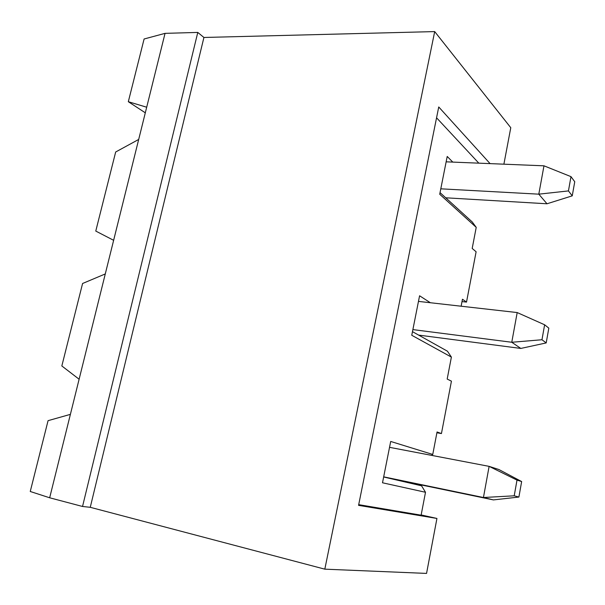 <?xml version="1.0" encoding="UTF-8"?>
<svg xmlns="http://www.w3.org/2000/svg" width="605" height="605" viewBox="0 0 605 605"><rect width="100%" height="100%" fill="white"/><g stroke="black" fill="none" stroke-linecap="round" stroke-linejoin="round"><path stroke-width="0.91" d="M440.795 188.821L538.798 194.167L568.443 190.915L572.247 195.846L574.75 181.734L570.984 176.645L568.443 190.915M445.719 197.797L546.996 203.779L538.798 194.167L543.978 165.815L570.984 176.645M546.996 203.779L572.247 195.846M446.15 161.83L543.978 165.815M412.882 329.596L511.769 342.264L541.967 339.745L546.202 342.922L548.818 328.137L544.629 324.787L541.967 339.745M418.637 335.102L520.822 348.435L511.769 342.264L517.192 312.558L544.629 324.787M520.822 348.435L546.202 342.922M418.471 301.388L517.192 312.558M383.683 476.846L483.44 497.514L514.212 495.805L518.901 497.045L521.646 481.55L498.913 469.533L489.12 466.364L517.003 480.113L514.212 495.805M390.346 478.54L493.423 499.911L483.44 497.514L489.12 466.364L389.537 447.329M493.423 499.911L518.901 497.045M521.646 481.55L517.003 480.113M383.653 476.974L421.572 485.815L425.504 492.273L382.504 482.782L390.701 441.453L432.749 454.453L431.524 455.353M503.889 164.182L510.779 127.708L434.692 31.589L203.923 37.472L197.782 32.42L165.044 33.358L105.278 273.936L82.582 283.495L61.831 365.957L79.119 379.237L49.671 497.786L30.25 491.487L48.067 420.664L70.392 414.364M105.278 273.936L79.119 379.237M197.782 32.42L82.537 506.476L49.671 497.786M425.504 492.273L421.118 515.18L358.712 504.653M436.901 432.757L441.438 433.566L437.052 431.978L432.749 454.453M441.438 433.566L451.436 381.165L447.178 379.063L451.39 357.094L411.755 335.276L419.583 295.777L430.352 302.734M462.016 301.592L466.515 302.092L462.462 299.233L461.131 306.221M466.515 302.092L476.112 251.771L472.187 248.451L476.226 227.359L439.722 194.243L447.208 156.461L452.797 162.102M478.82 163.161L436.56 117.801M421.163 514.938L436.939 518.455L426.555 573.411L324.817 569.161L90.266 507.308L82.537 506.476M165.044 33.358L144.103 38.992L128.321 101.708L146.69 107.221M203.923 37.472L90.266 507.308M434.692 31.589L324.817 569.161M490.08 163.622L438.738 106.972L358.568 505.349L436.939 518.455M145.306 112.81L128.321 101.708M440.039 192.624L472.286 222.012L476.226 227.359M138.689 139.445L115.668 151.999L95.772 231.072L113.634 240.306M412.474 331.653L447.45 351.21L451.39 357.094"/></g></svg>
